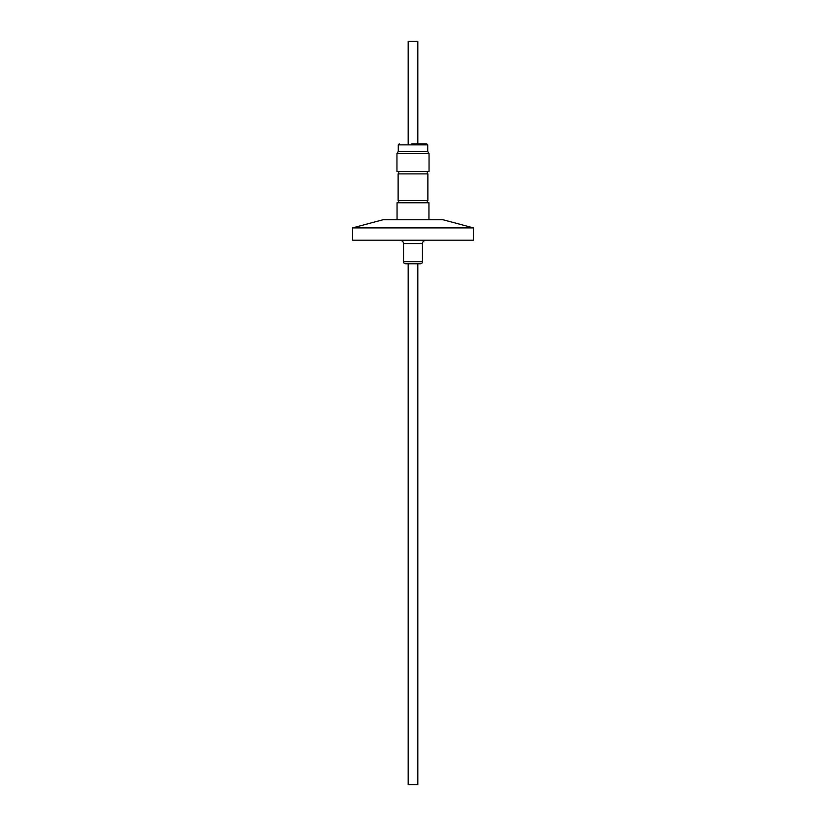<?xml version="1.0" encoding="UTF-8"?>
<svg xmlns="http://www.w3.org/2000/svg" width="826" height="826" viewBox="0 0 826 826"><rect width="100%" height="100%" fill="white"/><g stroke="black" fill="none" stroke-linecap="round" stroke-linejoin="round"><path stroke-width="1.24" d="M403.511 261.759A2.055 2.055 0 0 0 405.566 263.804L420.434 263.804A2.055 2.055 0 0 0 422.489 261.759L403.511 261.759L403.511 243.567A3.077 3.077 0 0 0 400.951 240.531L425.049 240.531A3.077 3.077 0 0 0 422.489 243.567L403.511 243.567M427.713 144.86L398.287 144.86L398.287 151.375L427.713 151.375L427.713 144.86L426.691 143.838L411.875 143.838M408.178 263.804L408.178 784.7L417.822 784.7L417.822 263.804M473.494 227.914L473.494 240.221L352.506 240.221L352.506 227.914L383.119 219.716L442.881 219.716L473.494 227.914L352.506 227.914M428.942 219.716L428.942 202.752L397.058 202.752L397.058 219.716M427.868 173.883L398.132 173.883L398.132 200.542L427.868 200.542L427.868 173.883M429.045 153.677L396.955 153.677L396.955 171.519L429.045 171.519L429.045 153.677L427.713 151.375M417.822 143.838L417.822 41.3L408.178 41.3L408.178 143.838M422.489 243.567L422.489 261.759M427.352 200.542L427.352 202.752M427.352 173.883L427.352 171.519M398.287 144.86L399.309 143.838M398.287 151.375L396.955 153.677M398.648 173.883L398.648 171.519M398.648 200.542L398.648 202.752"/></g></svg>
